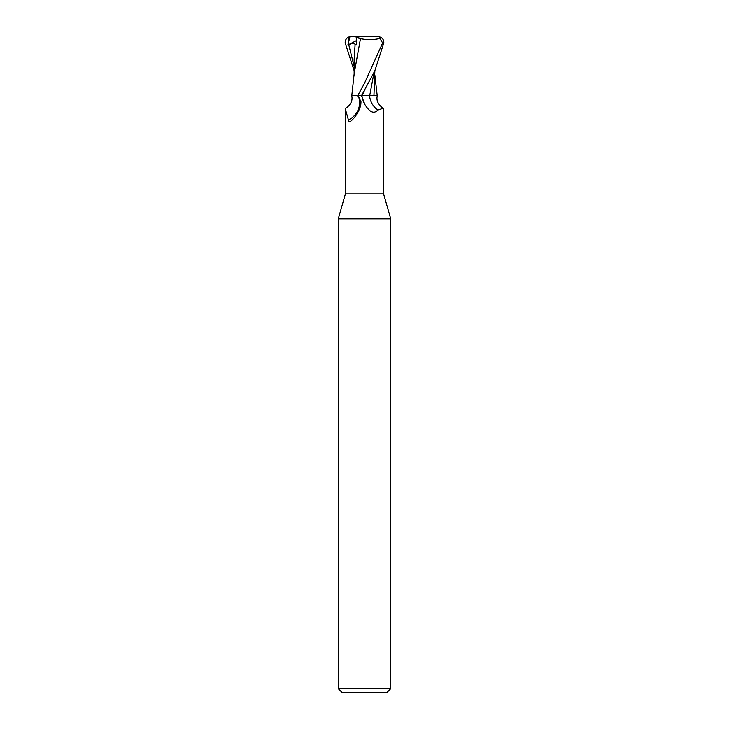 <?xml version="1.0" encoding="UTF-8"?>
<svg xmlns="http://www.w3.org/2000/svg" width="729" height="729" viewBox="0 0 729 729"><rect width="100%" height="100%" fill="white"/><g stroke="black" fill="none" stroke-linecap="round" stroke-linejoin="round"><path stroke-width="1.09" d="M356.937 95.499L358.531 96.574A20.33 19.127 -7.8 0 1 348.416 119.966L345.409 109.259L345.409 193.914L338.256 218.855L390.744 218.855L390.744 688.613L338.256 688.613L342.193 692.55L386.807 692.55L390.744 688.613M345.409 193.914L383.591 193.914L390.744 218.855M374.068 72.326L369.749 95.435L374.004 95.435L369.731 95.499L377.33 95.499C376.073 100.301 378.032 104.566 383.199 108.311L377.75 110.07C374.041 114.207 369.749 112.348 364.855 104.493L364.5 103.828M373.95 95.499L377.185 95.463L373.959 95.435L374.852 70.795M383.591 193.914L383.199 108.311M358.531 96.574L361.001 101.814L360.718 105.532C358.659 111.911 355.506 117.005 351.232 120.804L350.603 121.269M351.232 120.804C349.656 122.025 348.717 121.743 348.416 119.966M345.409 109.259L345.801 108.311C350.968 104.566 352.927 100.301 351.67 95.499L361.602 95.499L374.824 70.85L383.791 43.011C384.019 40.569 382.998 38.646 380.738 37.243L377.349 36.45C379.9 36.824 380.784 37.489 380 38.446L382.634 43.011L364.5 83.261L357.821 95.499M363.297 95.453L361.466 95.508L362.122 95.499L361.466 95.499L364.855 104.493A29.579 27.83 7.8 0 1 361.894 95.499L361.602 95.499M377.75 110.07A21.423 20.157 7.8 0 1 369.548 95.499L372.893 95.499M364.646 90.159L362.122 95.499L369.731 95.499M366.569 95.435L364.5 95.444M354.148 70.795L345.209 43.011C344.981 40.569 346.002 38.646 348.262 37.243L349.956 36.605L347.87 45.025L348.735 44.66C352.681 43.002 354.795 43.029 355.087 44.742L354.139 59.614L354.139 75.087M355.096 44.706L356.29 44.988L356.335 37.635L361.046 36.45L377.349 36.45M360.263 38.637C367.516 40.086 374.387 39.94 380.866 38.2M360.463 38.683L354.276 72.982M356.153 37.562L360.946 38.746M349.956 36.605L361.046 36.45M347.87 45.025L356.317 40.669M382.634 43.011L383.791 43.011M348.262 37.243L348.435 41.325M348.735 44.66L354.139 66.43M374.861 75.087L377.194 95.499M354.312 72.317L351.806 95.499M338.256 218.855L338.256 688.613"/></g></svg>
